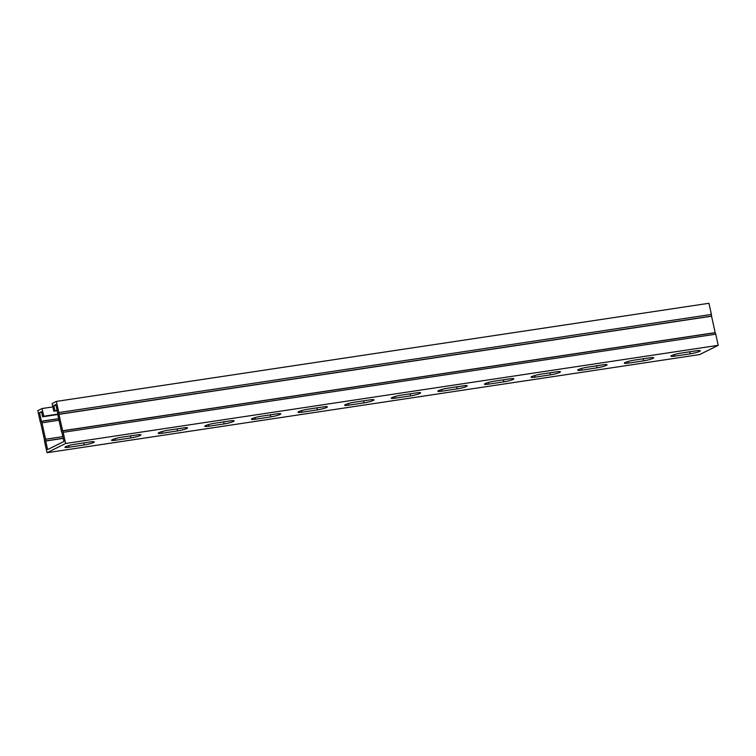 <?xml version="1.0" encoding="UTF-8"?>
<svg xmlns="http://www.w3.org/2000/svg" width="756" height="756" viewBox="0 0 756 756"><rect width="100%" height="100%" fill="white"/><g stroke="black" fill="none" stroke-linecap="round" stroke-linejoin="round"><path stroke-width="1.13" d="M57.711 414.127L43.763 416.235L42.071 408.533L52.835 406.917M42.071 408.533L37.8 410.669L40.248 421.81A2.863 1.304 -98.6 0 0 40.805 423.265L44.462 439.916A2.863 1.304 -98.6 0 0 44.595 441.57L47.052 452.721L699.64 354.583L718.2 345.331L715.752 334.19A2.863 1.304 -98.6 0 0 715.195 332.735L711.538 316.084A2.863 1.304 -98.6 0 0 711.405 314.43L708.948 303.279L56.36 401.417L52.098 403.543L53.789 411.236L54.914 410.678L53.78 405.547L55.953 405.225M47.052 452.721L65.611 443.47L63.164 432.328A2.863 1.304 -98.6 0 0 62.606 430.873L58.949 414.222A2.863 1.304 -98.6 0 0 58.817 412.568L56.36 401.417M57.758 414.515L42.638 416.792L41.514 411.661L39.492 412.672L41.419 421.366A2.863 1.304 81.4 0 1 41.967 422.812L45.577 439.227A2.863 1.304 81.4 0 1 45.71 440.89L47.609 449.593L63.92 441.466L61.992 432.772A2.863 1.304 81.4 0 1 61.444 431.326L57.834 414.912A2.863 1.304 81.4 0 1 57.702 413.248L55.802 404.545L53.78 405.547M41.656 412.341L39.492 412.672M57.078 410.347L54.914 410.678M57.163 410.725L53.789 411.236M65.611 443.47L718.2 345.331M136.978 434.917A7.154 0.926 -12.4 0 1 140.928 434.889A7.154 0.926 -12.4 0 1 130.911 437.941L115.526 440.247A7.154 0.926 -12.4 0 1 111.576 440.275A7.154 0.926 -12.4 0 1 121.593 437.233L136.978 434.917M230.202 420.894A7.154 0.926 -12.4 0 1 234.152 420.875A7.154 0.926 -12.4 0 1 224.135 423.918L208.75 426.233A7.154 0.926 -12.4 0 1 204.8 426.252A7.154 0.926 -12.4 0 1 214.817 423.209L230.202 420.894M323.426 406.879A7.154 0.926 -12.4 0 1 327.376 406.851A7.154 0.926 -12.4 0 1 317.359 409.894L301.975 412.209A7.154 0.926 -12.4 0 1 298.025 412.237A7.154 0.926 -12.4 0 1 308.042 409.185L323.426 406.879M416.66 392.855A7.154 0.926 -12.4 0 1 420.601 392.836A7.154 0.926 -12.4 0 1 410.584 395.879L395.208 398.195A7.154 0.926 -12.4 0 1 391.258 398.214A7.154 0.926 -12.4 0 1 401.275 395.171L416.66 392.855M509.884 378.832A7.154 0.926 -12.4 0 1 513.834 378.813A7.154 0.926 -12.4 0 1 503.817 381.856L488.433 384.171A7.154 0.926 -12.4 0 1 484.483 384.199A7.154 0.926 -12.4 0 1 494.5 381.147L509.884 378.832M603.108 364.817A7.154 0.926 -12.4 0 1 607.059 364.789A7.154 0.926 -12.4 0 1 597.042 367.841L581.657 370.156A7.154 0.926 -12.4 0 1 577.707 370.175A7.154 0.926 -12.4 0 1 587.724 367.132L603.108 364.817M696.333 350.793A7.154 0.926 -12.4 0 1 700.283 350.775A7.154 0.926 -12.4 0 1 690.266 353.817L674.881 356.133A7.154 0.926 -12.4 0 1 670.941 356.161A7.154 0.926 -12.4 0 1 680.958 353.109L696.333 350.793M649.725 357.805A7.154 0.926 -12.4 0 1 653.675 357.786A7.154 0.926 -12.4 0 1 643.658 360.829L628.274 363.145A7.154 0.926 -12.4 0 1 624.324 363.163A7.154 0.926 -12.4 0 1 634.341 360.121L649.725 357.805M556.492 371.829A7.154 0.926 -12.4 0 1 560.442 371.801A7.154 0.926 -12.4 0 1 550.425 374.853L535.05 377.159A7.154 0.926 -12.4 0 1 531.099 377.187A7.154 0.926 -12.4 0 1 541.116 374.135L556.492 371.829M463.267 385.844A7.154 0.926 -12.4 0 1 467.217 385.825A7.154 0.926 -12.4 0 1 457.2 388.868L441.816 391.183A7.154 0.926 -12.4 0 1 437.866 391.202A7.154 0.926 -12.4 0 1 447.883 388.159L463.267 385.844M370.043 399.867A7.154 0.926 -12.4 0 1 373.993 399.839A7.154 0.926 -12.4 0 1 363.976 402.891L348.592 405.197A7.154 0.926 -12.4 0 1 344.641 405.225A7.154 0.926 -12.4 0 1 354.659 402.183L370.043 399.867M276.819 413.882A7.154 0.926 -12.4 0 1 280.769 413.863A7.154 0.926 -12.4 0 1 270.743 416.906L255.367 419.221A7.154 0.926 -12.4 0 1 251.417 419.249A7.154 0.926 -12.4 0 1 261.434 416.197L276.819 413.882M183.585 427.905A7.154 0.926 -12.4 0 1 187.535 427.877A7.154 0.926 -12.4 0 1 177.518 430.929L162.134 433.245A7.154 0.926 -12.4 0 1 158.193 433.264A7.154 0.926 -12.4 0 1 168.21 430.221L183.585 427.905M90.361 441.929A7.154 0.926 -12.4 0 1 94.311 441.901A7.154 0.926 -12.4 0 1 84.294 444.944L68.909 447.259A7.154 0.926 -12.4 0 1 64.959 447.287A7.154 0.926 -12.4 0 1 74.976 444.235L90.361 441.929M43.763 416.235L42.638 416.792M711.405 314.43L58.817 412.568M58.656 418.654L41.372 421.253M63.239 438.376L45.719 441.013M715.752 334.19L63.164 432.328M130.911 437.941L130.457 435.891M115.526 440.247L115.167 438.641M224.135 423.918L223.681 421.876M208.75 426.233L208.401 424.617M317.359 409.894L316.915 407.853M301.975 412.209L301.625 410.602M410.584 395.879L410.139 393.838M395.208 398.195L394.849 396.579M503.817 381.856L503.364 379.814M488.433 384.171L488.074 382.564M597.042 367.841L596.588 365.8M581.657 370.156L581.307 368.541M690.266 353.817L689.822 351.776M674.881 356.133L674.532 354.526M643.658 360.829L643.205 358.788M628.274 363.145L627.915 361.529M550.425 374.853L549.981 372.803M535.05 377.159L534.69 375.552M457.2 388.868L456.756 386.826M441.816 391.183L441.466 389.567M363.976 402.891L363.523 400.85M348.592 405.197L348.232 403.591M270.743 416.906L270.298 414.864M255.367 419.221L255.008 417.614M177.518 430.929L177.074 428.888M162.134 433.245L161.784 431.629M84.294 444.944L83.84 442.903M68.909 447.259L68.56 445.653M63.221 438.253L45.71 440.89M62.861 436.628L45.577 439.227M59.006 420.251L41.967 422.812M58.684 418.767L41.419 421.366M711.538 316.084L58.949 414.222M711.547 316.206L58.959 414.345M715.157 332.631L62.568 430.769M715.195 332.735L62.606 430.873"/></g></svg>
